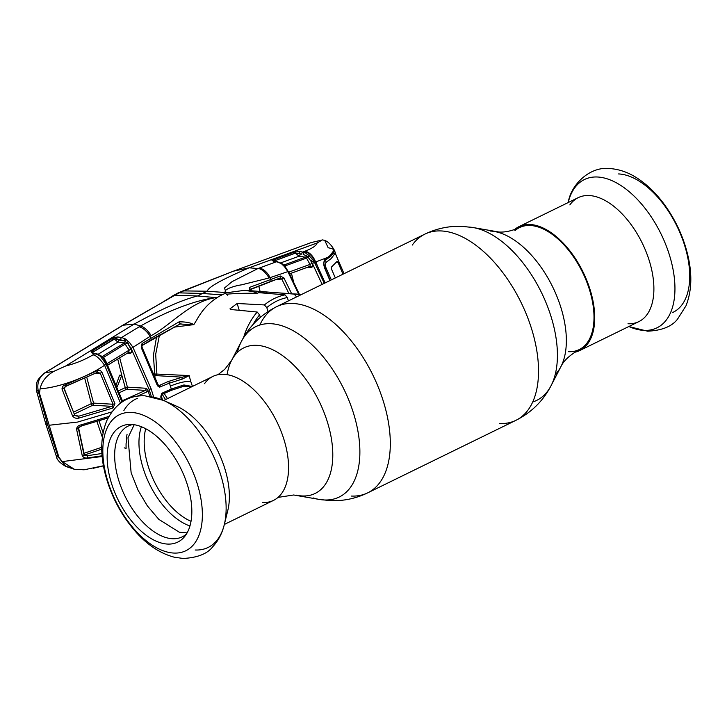 <?xml version="1.0" encoding="UTF-8"?>
<svg xmlns="http://www.w3.org/2000/svg" width="727" height="727" viewBox="0 0 727 727"><rect width="100%" height="100%" fill="white"/><g stroke="black" fill="none" stroke-linecap="round" stroke-linejoin="round"><path stroke-width="1.09" d="M514.889 230.686A67.911 36.977 63.9 0 1 519.696 227.496A67.911 36.977 63.9 0 1 530.174 225.488A67.911 36.977 63.9 0 1 586.425 281.085A67.911 36.977 63.9 0 1 579.392 349.496A67.911 36.977 63.9 0 1 568.514 351.695M628.001 323.751A69.001 37.568 -116.1 0 0 638.851 321.616A69.001 37.568 -116.1 0 0 646.267 252.205A69.001 37.568 -116.1 0 0 589.043 195.527A69.001 37.568 -116.1 0 0 578.192 197.662A69.001 37.568 -116.1 0 0 569.85 204.914M574.548 352.295A69.001 37.568 -116.1 0 0 579.673 350.568A69.001 37.568 -116.1 0 0 587.098 281.158A69.001 37.568 -116.1 0 0 529.865 224.479A69.001 37.568 -116.1 0 0 519.014 226.615A69.001 37.568 -116.1 0 0 514.516 229.605M170.563 404.157A69.001 37.568 63.9 0 1 176.961 406.393A69.001 37.568 63.9 0 1 227.824 510.345A69.001 37.568 63.9 0 1 225.67 516.761M204.514 383.683A69.001 37.568 63.9 0 1 212.866 376.432A69.001 37.568 63.9 0 1 223.707 374.296A69.001 37.568 63.9 0 1 280.94 430.975A69.001 37.568 63.9 0 1 273.516 500.385A69.001 37.568 63.9 0 1 262.665 502.521M131.314 424.423A64.385 35.06 63.9 0 1 181.677 470.296A64.385 35.06 63.9 0 1 184.431 536.808A64.385 35.06 63.9 0 1 167.673 544.078A64.385 35.06 63.9 0 1 111.722 484.073A64.385 35.06 63.9 0 1 129.433 424.414A64.385 35.06 63.9 0 1 131.314 424.423M186.421 534.054A61.631 33.56 63.9 0 1 172.59 538.734A61.631 33.56 63.9 0 1 119.9 483.891A61.631 33.56 63.9 0 1 132.823 424.541M124.199 447.859L126.116 448.341A67.566 36.786 -116.1 0 1 126.089 443.434L126.734 441.843L126.398 438.763A67.566 36.786 -116.1 0 1 127.043 434.355L127.043 434.219M159.467 335.02L155.687 354.276L156.859 373.651A1.636 1.29 -86.6 0 1 156.051 375.614L182.213 377.177L189.056 375.714L182.186 379.13L169.464 383.12L159.513 387.137L157.132 385.028L141.265 347.66L142.038 343.544L179.124 321.825C185.694 321.779 190.61 322.706 193.864 324.624L196.917 319.616C201.952 310.474 208.631 303.177 216.955 297.707L197.599 295.971L202.406 293.472L222.008 294.862A66.548 53.507 92.5 0 0 216.955 297.707L215.374 297.688C189.765 301.914 171.726 324.551 151.225 335.647L132.968 347.333L151.125 388.845L153.661 397.051M193.864 324.624L173.68 327.195M192.137 386.573L184.858 385.864L170.927 390.426L162.285 394.261A1.636 0.727 -114 0 0 162.475 394.234A1.636 0.727 -114 0 0 162.639 392.889L171.272 389.063L170.391 386.092C178.015 382.911 184.776 381.293 190.656 381.221L189.165 375.559L154.715 373.987L153.397 355.358L156.578 336.71M191.901 386.682L181.968 386.619M164.193 393.471L167.474 398.641M243.645 337.373A65.021 52.289 -87.5 0 1 257.185 312.028L230.968 309.52L229.977 308.839L237.147 303.486L264.392 304.94A65.021 52.289 -87.5 0 1 274.288 298.543A65.021 52.289 -87.5 0 1 285.011 294.853L287.347 297.525A62.295 50.09 92.5 0 0 276.651 301.151A62.295 50.09 92.5 0 0 266.8 307.585L264.392 304.94M260.339 317.381L259.584 314.882A62.295 50.09 92.5 0 0 253.087 324.46M257.185 312.028L259.584 314.882M285.011 294.853L258.085 292.599M288.383 300.914L287.347 297.525M258.939 292.827C257.967 292.109 260.557 291.845 266.709 292.027L294.099 293.962A65.021 52.289 -87.5 0 1 296.725 294.081A65.021 52.289 -87.5 0 1 301.196 294.644L244.963 290.282L227.251 292.663L207.286 291.227C208.322 285.82 232.449 275.042 249.134 267.809L233.403 271.189L181.214 291.881M268.018 311.592L266.8 307.585M296.598 296.898L294.099 293.962M179.124 321.825L180.005 324.033L152.143 339.291M193.845 324.642L180.005 324.033L142.292 345.389A1.636 0.754 58.6 0 1 142.083 345.434L141.892 347.47L157.841 384.856L159.576 385.328L168.219 381.521L182.213 377.177A1.636 0.563 -100.8 0 0 182.186 379.13M120.909 339.545A1.636 1.272 97.9 0 1 121.6 337.501L125.353 338.946A1.636 1.018 121 0 0 124.308 340.836L116.847 338.982A1.636 1.272 -82.1 0 1 117.538 336.937L121.6 337.501L139.184 326.814C142.928 327.822 146.618 330.994 150.235 336.319L151.143 339.909L142.083 345.434M154.215 374.223L154.715 373.987A1.636 0.8 65.2 0 0 156.051 375.614L154.942 376.132M141.638 347.488L142.292 345.389A1.636 0.754 58.6 0 0 142.038 343.544M165.538 399.586L162.203 394.298M161.894 394.252L161.185 395.851L162.139 399.832M159.258 385.701L160.149 385.701M159.222 385.646A1.636 1.309 -89.6 0 1 160.085 385.701M184.858 385.864A1.636 0.582 -102.4 0 1 184.731 385.946L186.557 385.764M170.927 390.426A1.636 0.718 -113.9 0 0 171.109 390.399A1.636 0.718 -113.9 0 0 171.272 389.063L183.949 384.947L192.346 386.537M162.475 394.234L171.109 390.399L184.731 385.946A1.636 0.582 -102.4 0 1 183.949 384.947M161.221 396.379L161.957 394.643L161.521 393.752L162.639 392.889M160.831 386.928A1.636 0.727 -113.8 0 0 159.576 385.328L158.395 385.228M159.513 387.137L158.868 385.428L159.576 385.328M157.605 385.964L157.841 384.856L158.868 385.428M157.132 385.028L157.577 384.392M141.265 347.66L142.092 347.315L158.123 384.947M139.184 326.814L140.575 325.969C144.2 327.041 147.754 330.267 151.225 335.647M176.116 294.453L177.452 293.235L179.142 292.872L202.406 293.472L207.286 291.227L183.695 290.9L179.142 292.872L174.707 295.298L197.599 295.971C176.997 301.151 153.034 313.9 134.141 324.078L140.575 325.969C161.376 314.364 191.237 300.769 215.392 297.67L215.374 297.688M222.008 294.862A66.548 53.507 -87.5 0 1 227.251 292.663L225.979 292.499C221.889 290.1 233.44 285.993 241.437 284.857L269.099 277.968L287.865 271.616L284.521 266.691L281.558 263.81L276.842 261.611L271.989 260.457L294.299 252.06L300.151 251.569L304.649 252.442L307.912 254.595L312.71 259.43L314.482 262.392L312.392 263.51L310.774 260.848L312.083 263.283C313.055 265.537 312.883 266.882 311.565 267.309L306.494 267.645M277.959 261.884A1.636 1.3 99.5 0 0 276.842 261.611L257.885 268.572L232.077 281.631L224.525 287.983L225.979 292.499M269.099 277.968C265.219 271.762 261.484 268.627 257.885 268.572L249.134 267.809L317.108 242.991C316.39 245.617 312.365 248.352 305.04 251.178L302.886 251.978A1.636 1.263 -81.6 0 0 301.923 254.15L295.353 252.996L274.097 261.02M316.2 261.829L317.108 265.21L315.491 262.047L327.668 257.403L330.24 255.422L333.857 250.442L334.538 250.588C333.884 249.316 331.766 248.38 328.186 247.789L324.742 240.383L322.543 239.91L311.301 242.545L233.349 271.207L182.422 291.109M121.8 325.96L44.983 372.842L54.116 371.224L65.748 365.981L134.141 324.078L122.963 325.233L174.707 295.298L172.826 295.798L171.527 297.279M122.318 325.523L44.356 373.115A10.905 5.225 -121 0 1 44.983 372.842C38.358 377.74 36.341 384.628 38.904 393.498A10.905 3.335 165.6 0 1 36.886 392.207L36.886 392.207A10.905 3.335 165.6 0 1 38.004 390.126M111.667 411.964L77.58 422.069L49.182 425.25L39.476 393.325L38.904 393.498L47.764 425.141L58.169 456.901A10.905 1.854 160.7 0 1 56.424 456.511L56.424 456.511A10.905 1.854 160.7 0 1 57.542 455.12M49.182 425.25L58.878 457.183L58.169 456.901L65.812 466.452C59.878 462.954 56.751 459.646 56.424 456.511L45.874 424.304A10.905 2.599 -16.9 0 0 47.764 425.141M69.319 467.161L65.821 466.452L74.354 469.278L84.068 469.806L103.452 465.762M123.854 340.172L124.835 340.236M324.651 268.363L324.696 268.463C322.979 262.283 323.969 258.594 327.668 257.403A1.09 0.909 -124.9 0 1 327.468 258.685L325.678 259.875L327.468 258.685A1.09 0.909 -124.9 0 1 327.132 258.812L325.342 260.012C323.46 261.665 323.279 264.455 324.805 268.372L329.922 280.586M324.815 268.399L330.031 280.54M295.544 252.287L295.035 252.514M311.174 242.591L233.349 271.207M334.256 250.088L335.901 254.441L334.556 250.624A1.09 1.045 -20.9 0 0 334.538 250.588L334.256 250.088M321.761 240.255L317.108 242.991M315.654 262.002C312.964 255.722 309.42 252.115 305.04 251.178M39.476 393.325L40.103 388.763C41.784 381.302 46.464 375.459 54.116 371.224M65.748 365.981C75.79 363.436 84.832 359.738 92.865 354.912C95.719 354.976 99.617 358.429 104.588 365.254C86.195 377.813 57.597 387.891 40.103 388.763M62.04 389.145C61.968 386.946 63.067 385.528 65.339 384.892L97.2 370.697C99.181 369.87 100.771 370.406 101.98 372.315L114.939 403.73L112.93 408.011L78.934 418.08C76.362 418.725 74.245 418.052 72.591 416.044L62.04 389.145L63.822 388.173L74.654 415.035L64.085 388.154C63.603 387.936 64.33 387.264 66.284 386.137L66.284 386.137A1.636 0.491 70.9 0 0 66.384 386.046L63.822 388.173M121.945 401.976L106.169 364.245L104.588 365.254L120.455 403.022M97.2 370.697A1.636 0.509 61.5 0 1 97.527 372.369L97.527 372.369A1.636 0.509 61.5 0 1 97.382 372.388L66.039 386.055M74.508 415.217L78.87 416.162L111.894 406.348L113.067 404.248L100.217 373.169L97.382 372.388M95.419 373.496L100.217 373.169L101.98 372.315M73.554 412.118L91.393 403.612L84.841 378.685M86.886 377.74L93.547 403.103L91.393 403.612A1.636 0.845 -115.4 0 0 92.774 405.23L74.281 414.045M112.93 408.011A1.636 0.509 68.7 0 0 111.894 406.348L92.774 405.23A1.636 1.29 -86.7 0 0 93.547 403.103L113.067 404.248L114.939 403.73M75.917 415.917L78.87 416.162A1.636 0.463 78.1 0 0 78.934 418.08M72.591 416.044L74.654 415.035L77.18 416.18M65.339 384.892A1.636 0.491 70.9 0 0 66.284 386.137L97.627 372.224M102.107 455.793L87.531 457.937C85.177 458.328 83.423 457.583 82.26 455.702L76.553 429.094C76.908 426.785 78.389 425.386 81.006 424.895L108.841 416.453M58.878 457.183L62.231 461.6L74.354 469.278M102.171 456.492L62.231 461.6M99.081 421.024L103.089 432.783M102.362 437.3L96.982 421.687M84.032 453.275L101.744 447.296M101.753 449.132L84.523 454.993M108.059 417.925L81.806 425.822L78.28 427.867L83.95 454.43A1.636 0.618 169.1 0 1 84.314 454.72L84.314 454.72A1.636 0.618 169.1 0 1 82.26 455.702M84.259 454.929L87.54 455.684L101.934 453.503M83.987 455.175L87.54 455.684L87.531 457.937M78.28 427.867A1.636 0.536 166.9 0 1 78.625 428.094L78.625 428.094A1.636 0.536 166.9 0 1 76.553 429.094M81.006 424.895A1.636 0.473 76.6 0 0 81.706 425.886L81.706 425.886A1.636 0.473 76.6 0 0 81.806 425.822L81.497 425.813M96.509 354.176A1.636 1.3 100 0 0 95.682 353.522L97.536 354.067A1.636 1.2 112.2 0 1 98.163 354.976L101.189 356.085L102.852 357.584A1.636 0.918 148.3 0 0 102.816 357.502L106.978 363.9L106.169 364.245L100.253 356.139L96.564 354.194L92.256 353.231L91.166 351.55L113.049 337.982L117.538 336.937M92.865 354.912L94.883 353.695A1.636 1.3 100 0 1 95.682 353.522L93.056 353.058A1.636 1.3 100 0 0 92.256 353.231M122.699 401.495L106.978 363.9L105.306 361.065L104.397 361.283M106.778 364.045L122.345 401.268L120.328 402.631M333.748 252.042A1.09 1.045 -20.9 0 0 334.556 250.624L334.493 250.461C331.476 245.063 328.222 241.7 324.742 240.383M333.275 251.969A1.09 1.063 -170.5 0 0 333.993 251.151L333.993 251.151A1.09 1.063 -170.5 0 0 333.857 250.442M333.211 251.996L329.658 256.885L327.132 258.812M317.108 265.21L325.16 282.921M322.152 284.393L312.392 263.51M291.427 273.17L293.363 280.995M312.083 263.283L309.993 264.41L310.147 266.291A1.636 1.318 -93.7 0 1 310.247 266.282L310.247 266.282A1.636 1.318 -93.7 0 1 311.565 267.309M309.947 266.346L289.709 273.779M288.465 272.271L309.993 264.41L306.53 258.103L284.957 265.955L285.72 267.3M283.712 264.992L284.957 265.955L284.348 266.137L285.229 267.163A1.636 0.627 139.3 0 0 285.22 266.7A1.636 0.627 139.3 0 0 284.521 266.691M283.775 265.055A1.636 1.3 -80.5 0 0 283.903 265.028L305.376 257.158L299.051 256.222L280.767 262.856M312.71 259.43L310.774 260.848L308.084 257.222L306.53 258.103L305.376 257.158A1.636 1.263 -81.6 0 0 306.376 255.75L303.504 254.568A1.636 1.163 -69.5 0 1 304.649 252.442M281.603 263.792A1.636 1.054 122.7 0 0 281.249 263.156L282.23 263.81A1.636 0.872 123.9 0 1 282.485 264.31L284.421 266.009A1.636 0.827 139.2 0 0 284.302 265.637A1.636 0.827 139.2 0 0 283.503 265.528M284.302 265.637L282.23 263.81A1.636 0.872 123.9 0 0 281.558 263.81M273.961 261.129A1.636 1.3 99.5 0 0 273.479 260.92L281.249 263.156A1.636 1.054 122.7 0 0 280.495 263.101M273.661 261.311L273.479 260.92A1.636 1.3 99.5 0 0 272.961 260.966M273.388 260.911A1.636 1.581 -167.9 0 0 271.989 260.457M300.151 251.569A1.636 1.263 -81.6 0 0 299.188 253.741L300.015 254.05A1.636 1.263 -81.6 0 1 299.051 256.222L295.435 253.132L274.188 260.984M295.353 252.996A1.636 0.981 -110 0 0 294.299 252.06M274.024 260.702A1.636 0.991 -109.9 0 0 272.988 259.793M300.015 254.05L301.923 254.15M309.229 255.75A1.636 0.491 -56.2 0 0 308.084 257.222L306.376 255.75A1.636 1.09 -39.9 0 1 307.912 254.595M304.186 251.497C308.757 252.36 312.519 255.877 315.491 262.047L314.482 262.392L324.297 283.339M295.816 252.941A1.636 0.527 -104.1 0 0 295.135 251.806M227.769 295.262L226.242 294.217C236.093 293.381 246.607 293.099 257.767 293.372L253.696 291.836L244.963 290.282M250.333 290.682L249.297 287.483L280.222 275.969L283.884 277.914L291.627 293.699M249.543 289.928A1.636 1.418 -117 0 0 249.297 287.483M288.91 293.508L281.785 279.059L279.759 278.114L249.715 289.855M279.759 278.114A1.636 1.018 -110 0 0 279.922 278.077L279.922 278.077A1.636 1.018 -110 0 0 280.222 275.969M276.187 279.441L281.785 279.059L283.884 277.914M258.739 285.984L260.084 291.391M298.715 294.271L287.865 271.616L288.446 271.416L299.397 294.353M285.229 267.163L288.255 271.589L299.106 294.317M162.466 399.968L161.548 396.542L160.812 397.16L161.521 393.752M161.458 399.55L160.812 397.16M151.125 388.845L149.108 389.399L131.142 348.387L127.17 342.89L103.688 357.284L107.087 363.627L129.124 350.169L124.426 342.99L117.91 342.081L114.13 338.864L92.629 352.295A1.636 1.172 -132.7 0 0 91.166 351.55M125.353 338.946L129.497 342.472A1.636 0.6 138.1 0 0 128.043 343.998L130.951 349.124L129.124 350.169L128.615 352.395L107.632 365.163M129.497 342.472L132.968 347.333L131.142 348.387M128.37 341.363A1.636 0.663 129.7 0 0 127.17 342.89L124.308 340.836L118.601 340.036A1.636 1.272 -82.1 0 1 117.91 342.081L98.081 354.303M118.601 340.036L115.293 338.564L115.202 337.101M115.293 338.564L92.992 352.122M126.371 339.673A1.636 0.991 130.5 0 0 125.171 341.217A1.636 1.272 -82.1 0 1 124.426 342.99L102.643 356.294A1.636 1.3 -80.1 0 1 101.844 356.466M101.389 356.076L103.688 357.284L102.88 357.602M128.615 352.395L106.905 365.672M130.951 349.124C131.969 351.405 131.805 352.777 130.478 353.24A1.636 1.327 85.8 0 0 129.142 352.213L129.142 352.213A1.636 1.327 85.8 0 0 128.97 352.241M119.71 357.884L127.398 387.155A1.636 1.29 -86.7 0 1 126.625 389.281L119.601 392.571M118.883 390.644L125.271 387.655L121.809 375.277L117.32 386.619M117.729 359.093L121.809 375.277L119.61 375.168L116.393 384.329M146.418 388.273L127.398 387.155L125.271 387.655A1.636 0.818 -115.1 0 0 126.625 389.281L145.491 390.381L146.418 388.273L148.099 390.762L146.754 391.98A1.636 0.736 -113.9 0 0 145.491 390.381L121.718 400.995M148.099 390.762L149.807 396.288M146.754 391.98L137.33 396.17M114.13 338.864A1.636 0.782 -121.7 0 0 113.049 337.982M92.911 351.986A1.636 0.782 -121.6 0 0 91.802 351.077M93.747 353.495A1.636 1.3 100 0 0 93.056 353.058L92.629 353.14M101.189 356.085A1.636 0.709 117.3 0 0 101.017 355.857L97.536 354.067A1.636 1.2 112.2 0 0 96.564 354.194M101.544 357.302A1.636 0.918 148.3 0 1 102.816 357.502L101.017 355.857A1.636 0.709 117.3 0 0 100.253 356.139M335.32 277.95L331.503 269.081L331.594 266.927L337.064 261.429L338.01 262.329L336.528 262.265M342.962 274.206L338.01 262.329M331.339 279.895L326.105 268.081C325.014 265.237 325.196 263.192 326.65 261.938L324.324 261.838M332.875 253.678L334.838 253.768L331.103 258.621L326.65 261.938M331.103 258.621L335.229 253.26L344.035 273.688M334.838 253.768L335.229 253.26L334.838 253.768M490.162 231.032A81.061 44.138 63.9 0 1 494.869 231.577A81.061 44.138 63.9 0 1 552.693 286.956A81.061 44.138 63.9 0 1 560.935 366.59A81.061 44.138 63.9 0 1 555.21 374.505M412.3 245.044A103.634 56.424 63.9 0 1 424.832 234.149A103.634 56.424 63.9 0 1 441.125 230.941A103.634 56.424 63.9 0 1 527.075 316.063A103.634 56.424 63.9 0 1 515.925 420.324A103.634 56.424 63.9 0 1 499.64 423.532M259.839 325.024A103.634 56.424 63.9 0 1 276.605 306.676A103.634 56.424 63.9 0 1 292.899 303.468A103.634 56.424 63.9 0 1 378.858 388.6A103.634 56.424 63.9 0 1 367.708 492.851A103.634 56.424 63.9 0 1 351.414 496.059M237.32 352.495A94.864 51.653 63.9 0 1 241.455 341.336A94.864 51.653 63.9 0 1 270.717 323.688A94.864 51.653 63.9 0 1 353.831 414.299A94.864 51.653 63.9 0 1 324.278 499.976A94.864 51.653 63.9 0 1 318.771 499.34A94.864 51.653 63.9 0 1 313.282 497.968M227.278 373.56A81.061 44.138 63.9 0 1 231.595 360.41A81.061 44.138 63.9 0 1 256.604 345.325A81.061 44.138 63.9 0 1 327.623 422.75A81.061 44.138 63.9 0 1 302.368 495.968A81.061 44.138 63.9 0 1 297.661 495.423A81.061 44.138 63.9 0 1 296.389 495.16M468.252 227.024A94.864 51.653 63.9 0 1 473.768 227.66A94.864 51.653 63.9 0 1 541.424 292.463A94.864 51.653 63.9 0 1 551.075 385.664A94.864 51.653 63.9 0 1 532.7 401.976M597.376 176.997A82.533 44.938 -116.1 0 0 568.269 202.27A82.533 44.938 -116.1 0 0 568.196 202.551L568.269 202.27C570.995 184.749 589.679 166.329 609.399 168.528C619.631 169.164 629.473 172.753 638.924 179.287C647.893 185.449 656.09 193.464 663.515 203.351C676.419 220.799 684.898 239.874 688.96 260.575C692.195 277.505 691.204 292.581 685.988 305.794L677.6 319.044C671.984 326.459 661.988 330.503 647.603 331.194L629.119 326.623A82.533 44.938 -116.1 0 0 643.977 330.385A82.533 44.938 -116.1 0 0 669.685 255.84A82.533 44.938 -116.1 0 0 597.376 176.997M672.675 312.492A75.681 41.203 -116.1 0 0 681.544 236.602A75.681 41.203 -116.1 0 0 618.577 173.935M191.019 521.295A60.814 33.115 63.9 0 1 145.727 428.73M189.947 525.957A62.731 34.151 63.9 0 1 149.535 484.237A62.731 34.151 63.9 0 1 141.392 426.722M148.553 396.615A82.533 44.938 63.9 0 1 163.421 400.377A82.533 44.938 63.9 0 1 224.27 524.73A82.533 44.938 63.9 0 1 195.154 550.003M131.224 412.418A75.681 41.203 63.9 0 1 197.535 484.709A75.681 41.203 63.9 0 1 173.953 553.065A75.681 41.203 63.9 0 1 107.651 480.774A75.681 41.203 63.9 0 1 131.224 412.418M123.881 410.546A82.533 44.938 63.9 0 1 137.385 398.378M190.656 381.221L192.555 386.691M239.219 310.311L237.147 303.486M267.145 293.463L266.709 292.027M170.391 386.092L169.464 383.12A1.636 0.718 -113.8 0 0 168.219 381.521M46.991 422.56A10.905 2.599 -16.9 0 0 45.874 424.304L36.886 392.207C36.423 381.466 35.314 381.702 44.356 373.115A10.905 5.225 -121 0 0 43.602 373.805M122.472 401.64L121.927 401.913M330.24 255.422L330.076 256.686L327.468 258.685C321.825 262.701 324.315 262.965 324.96 268.318L330.185 280.458M259.203 268.081C263.51 268.817 267.145 272.016 270.117 277.659L271.098 279.268L270.798 281.394L249.634 289.546L250.479 290.691M288.255 271.589L285.22 266.7M161.185 395.851L160.685 396.106L161.185 395.851M151.334 396.551L149.108 389.399M130.478 353.24L126.907 353.504M313.937 261.384L311.056 261.257M326.105 268.081L324.833 268.027M217.982 374.705L224.825 369.243L231.595 360.41L241.455 341.336C249.406 326.05 261.12 314.491 276.605 306.676L424.832 234.149C436.754 228.405 449.295 225.806 462.463 226.37L473.768 227.66L498.849 232.013C504.911 232.431 511.853 230.922 519.696 227.496M278.014 497.395L293.681 494.987L318.771 499.34L330.067 500.63C343.235 501.194 355.785 498.595 367.708 492.851L515.925 420.324C531.41 412.509 543.133 400.95 551.075 385.664L560.935 366.59C563.525 360.865 569.677 355.167 579.392 349.496M578.192 197.662L519.014 226.615M638.851 321.616L579.673 350.568M224.334 524.449L273.516 500.385M176.961 406.393L163.421 400.377L144.937 395.806C128.134 395.152 115.411 403.458 106.751 420.724C100.39 436.8 100.072 455.275 105.797 476.149C111.649 497.068 121.509 515.488 135.367 531.428C147.118 544.805 160.049 553.383 174.153 557.173L183.131 558.472C197.562 557.7 207.459 553.765 212.811 546.668C218.4 540.597 222.217 533.282 224.27 524.73L227.824 510.345M163.684 400.495L212.866 376.432M134.195 424.713L127.988 437.727L131.133 472.768L138.148 490.407L147.363 505.892L158.822 519.36L179.351 532.246L187.112 532.873M180.005 323.878L181.078 323.742M177.452 293.226L182.459 291.091M177.542 293.19L172.826 295.798C170.7 297.252 160.222 303.931 147.681 310.747L122.363 325.496M311.301 242.545L322.543 239.901M108.032 417.98L81.706 425.886C78.998 427.158 77.971 427.885 78.625 428.094L84.314 454.72L86.149 455.611M93.247 468.288L103.47 465.871M330.076 256.686C330.994 256.422 332.294 254.577 333.993 251.151L333.993 251.097M310.093 266.318L289.719 273.797M284.648 266.645L283.357 265.064M280.022 278.059L270.798 281.394M335.147 253.241L333.211 253.15"/></g></svg>
